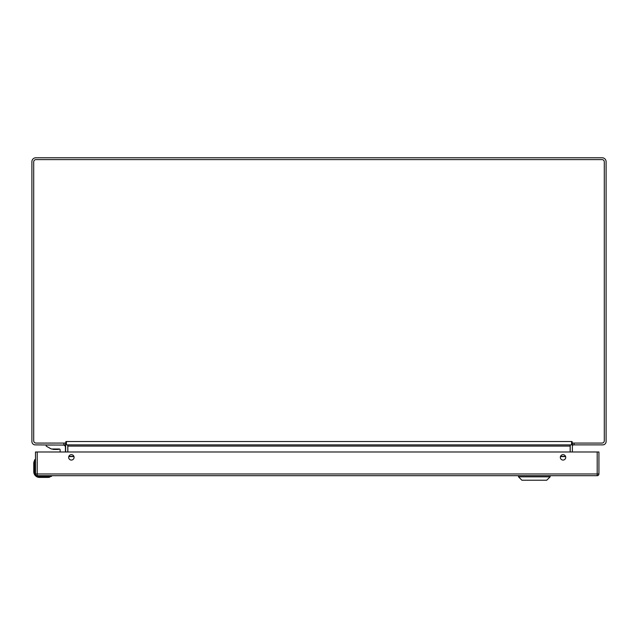 <?xml version="1.0" encoding="UTF-8"?>
<svg xmlns="http://www.w3.org/2000/svg" width="638" height="638" viewBox="0 0 638 638"><rect width="100%" height="100%" fill="white"/><g stroke="black" fill="none" stroke-linecap="round" stroke-linejoin="round"><path stroke-width="0.96" d="M572.366 443.075L572.366 444.885L602.743 444.885A3.357 3.357 0 0 0 606.1 441.528L606.1 161.693A3.908 3.908 0 0 0 602.192 157.785L35.808 157.785A3.908 3.908 0 0 0 31.9 161.693L31.9 441.528A3.357 3.357 0 0 0 35.257 444.885L65.084 445.085A1.204 1.204 0 0 1 65.634 446.09L65.634 451.999M570.212 451.999L570.212 446.09A3.357 3.357 0 0 1 570.372 445.069M65.634 443.075L65.634 444.885M67.628 445.069A3.357 3.357 0 0 1 67.787 446.09L67.787 451.999M572.366 444.239L571.879 443.498M572.366 451.999L572.366 446.09A1.204 1.204 0 0 1 573.57 444.885L572.366 444.885M65.634 444.239L66.121 443.498M573.57 444.885L572.916 445.085M64.932 444.997A1.204 1.204 0 0 0 64.43 444.885L65.084 445.085M572.31 443.075L601.993 443.075A2.297 2.297 0 0 0 604.29 440.778L604.29 161.892A2.297 2.297 0 0 0 601.993 159.596L36.007 159.596A2.297 2.297 0 0 0 33.71 161.892L33.71 440.778A2.297 2.297 0 0 0 36.007 443.075L65.69 443.075L65.961 441.528L66.408 441.528L66.408 444.885L571.592 444.885L571.592 441.528L572.039 441.528L572.31 443.075L571.592 443.801M66.408 443.801L65.69 443.075M570.157 444.885L570.819 444.885M67.843 451.999L67.843 444.885M570.157 451.999L570.157 445.085M67.181 444.885L67.843 445.085M518.503 476.825L521.892 480.215L546.758 480.215L550.147 476.825L518.503 476.825L518.503 475.693M550.147 476.825L550.147 475.693M49.931 477.096L48.903 477.336A7.178 7.178 0 0 1 47.818 477.415L39.508 477.415A5.742 5.742 0 0 1 33.766 471.673L33.766 471.729A5.742 5.742 0 0 0 34.053 473.468L34.053 473.468M35.481 473.571L35.058 471.673L35.058 462.343L35.481 462.343M37.602 475.693L39.508 476.123L39.508 475.693M34.492 473.412L33.766 471.673L33.766 463.363A7.178 7.178 0 0 1 33.846 462.279L34.787 459.679L33.846 462.279A7.178 7.178 0 0 0 33.766 463.363L34.197 463.363L34.492 473.412M50.569 476.506L51.518 476.123L48.839 476.123L48.903 477.336A7.178 7.178 0 0 1 47.818 477.415L47.818 476.985L51.71 476.076A0.431 0.431 0 0 0 51.279 475.693A0.431 0.431 0 0 1 51.71 476.076A0.431 0.431 161.3 0 1 51.503 476.395A0.431 0.431 161.3 0 0 51.71 476.076M33.766 471.673L33.766 471.673A5.742 5.742 0 0 0 39.508 477.415L39.508 476.985C36.302 476.65 34.532 474.879 34.197 471.673L34.197 463.363L35.106 459.472A0.431 0.431 0 0 1 35.481 459.831A0.431 0.431 0 0 0 34.787 459.679M34.723 459.783L34.508 460.181L34.723 459.783M33.846 462.279L34.277 462.343L34.675 460.62L34.277 462.343L35.058 462.343L35.058 459.663M65.435 451.999L65.435 447.302A2.265 2.265 0 0 0 63.162 445.029L46.223 445.029L46.223 446.153L51.279 448.993L59.278 448.993A0.893 0.893 0 0 1 60.124 449.886A0.893 0.893 0 0 0 59.302 448.993A2.584 2.584 0 0 1 57.843 449.455L57.843 449.455A2.584 2.584 0 0 0 59.302 448.993A2.584 2.584 0 0 1 57.843 449.455L57.843 449.455A2.584 2.584 0 0 0 59.302 448.993M59.23 448.993A0.893 0.893 0 0 1 60.124 449.886L60.124 451.999M51.279 448.993L52.348 448.993A2.584 2.584 0 0 0 53.823 449.455L57.843 449.455L53.823 449.455M57.556 449.455L55.881 449.455M563.035 454.663A2.696 2.696 0 0 0 560.339 457.358A2.696 2.696 0 0 0 563.035 460.062A2.696 2.696 0 0 0 565.731 457.358A2.696 2.696 0 0 0 563.035 454.663M71.368 454.663A2.696 2.696 0 0 0 68.673 457.358A2.696 2.696 0 0 0 71.368 460.062A2.696 2.696 0 0 0 74.072 457.358A2.696 2.696 0 0 0 71.368 454.663M597.2 451.999L598.923 451.999L598.923 473.97A1.723 1.723 0 0 1 597.2 475.693L37.203 475.693L37.203 473.97L35.481 473.97L35.481 451.999L37.203 451.999L37.203 473.97L597.2 473.97L597.2 451.999L37.203 451.999M35.481 473.97A1.723 1.723 0 0 0 37.203 475.693A1.723 1.723 0 0 1 35.481 473.97M574.088 443.075L574.088 444.885M63.912 444.885L63.912 443.075M66.408 441.528L571.592 441.528M570.157 446.09L67.843 446.09M565.555 456.385L560.515 456.385M73.888 456.385L68.856 456.385M565.619 456.577L560.451 456.577M73.952 456.577L68.792 456.577M47.818 476.985L39.508 476.985M48.839 475.693L48.839 476.123L39.508 476.123M35.058 471.673L35.481 471.673M598.923 473.97L597.2 473.97L597.2 475.693A1.723 1.723 0 0 0 598.923 473.97M572.541 444.519L572.366 443.952"/></g></svg>

